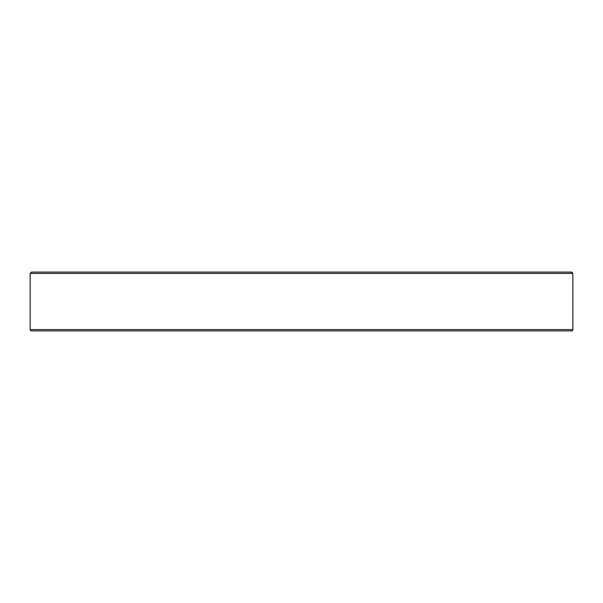 <?xml version="1.0" encoding="UTF-8"?>
<svg xmlns="http://www.w3.org/2000/svg" width="603" height="603" viewBox="0 0 603 603"><rect width="100%" height="100%" fill="white"/><g stroke="black" fill="none" stroke-linecap="round" stroke-linejoin="round"><path stroke-width="0.9" d="M572.85 329.57L30.15 329.57A1.334 1.334 0 0 0 31.484 330.904L571.516 330.904A1.334 1.334 0 0 0 572.85 329.57L572.85 274.764L572.812 273.43L571.448 272.096L31.552 272.096L30.188 273.43L30.15 274.764L30.188 273.43L572.812 273.43M119.19 330.904L141.652 330.904M202.887 330.904L252.423 330.904L202.887 330.904M274.878 330.904L252.423 330.904M350.577 330.904L328.673 330.904M422.567 330.904L461.348 330.904L422.567 330.904M483.81 330.904L465.976 330.904M66.006 272.096L51.308 272.096M529.238 330.904L551.692 330.904M30.15 329.57L30.15 274.764M571.908 272.172L572.36 272.45M551.692 272.096L571.448 272.096L551.692 272.096M66.006 330.904L73.762 330.904"/></g></svg>
